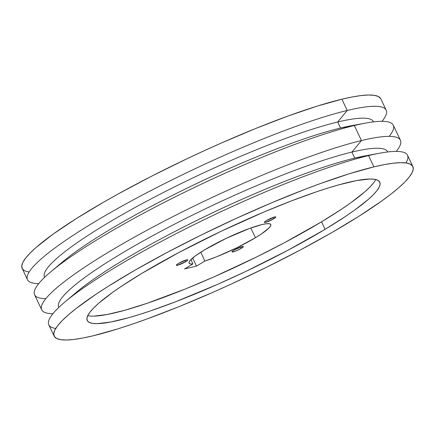 <?xml version="1.0" encoding="UTF-8"?>
<svg xmlns="http://www.w3.org/2000/svg" width="435" height="435" viewBox="0 0 435 435"><rect width="100%" height="100%" fill="white"/><g stroke="black" fill="none" stroke-linecap="round" stroke-linejoin="round"><path stroke-width="0.65" d="M241.246 248.358L240.604 247.004L241.246 248.358L237.048 250.506L233.214 251.898L232.187 252.023L231.996 251.718L234.106 250.071A6.302 0.913 -25.3 0 1 239.973 247.238A6.302 0.913 -25.3 0 1 243.377 246.52A6.302 0.913 -25.3 0 1 241.246 248.358A6.302 0.913 -25.3 0 1 235.378 251.196A6.302 0.913 -25.3 0 1 231.975 251.908A6.302 0.913 -25.3 0 1 234.106 250.071L242.137 246.531L243.165 246.406L243.355 246.71L241.246 248.358M185.62 261.723L184.978 260.364L185.62 261.723L177.589 265.263L176.561 265.388L176.371 265.084L178.48 263.436A6.302 0.913 -25.3 0 1 184.348 260.598A6.302 0.913 -25.3 0 1 187.751 259.885A6.302 0.913 -25.3 0 1 185.62 261.723A6.302 0.913 -25.3 0 1 179.753 264.562A6.302 0.913 -25.3 0 1 176.349 265.274A6.302 0.913 -25.3 0 1 178.48 263.436L186.512 259.896L187.539 259.771L187.73 260.076L185.62 261.723M273.664 218.805L273.022 217.446L273.664 218.805L265.633 222.345L264.605 222.47L264.415 222.165L266.524 220.518A6.302 0.913 -25.3 0 1 272.392 217.679A6.302 0.913 -25.3 0 1 275.795 216.967A6.302 0.913 -25.3 0 1 273.664 218.805A6.302 0.913 -25.3 0 1 267.797 221.643A6.302 0.913 -25.3 0 1 264.393 222.356A6.302 0.913 -25.3 0 1 266.524 220.518L274.556 216.978L275.583 216.853L275.774 217.157L273.664 218.805M255.514 237.673L250.739 228.022L255.514 237.673L237.015 247.673L216.771 256.721L204.793 261.098L196.479 266.1L184.581 268.955L192.895 263.958A45.18 6.541 -25.3 0 1 189.078 263.099A45.18 6.541 -25.3 0 1 204.368 249.962A45.18 6.541 -25.3 0 1 246.324 229.658A45.18 6.541 -25.3 0 1 270.777 224.482A45.18 6.541 -25.3 0 1 255.514 237.673A45.18 6.541 -25.3 0 1 204.793 261.098L200.845 252.142L204.793 261.098L196.479 266.1L192.656 258.009L196.479 266.1L184.581 268.955L192.895 263.958L190.514 263.925L189.225 263.338L189.073 262.202L190.057 260.56L195.299 255.927L204.368 249.962L226.439 238.239L249.695 228.397L261.913 224.58L266.291 223.753L269.265 223.693L270.733 224.411L270.635 225.874L268.966 228.022L261.261 234.041L255.514 237.673M190.96 259.565L192.895 263.958L190.96 259.565M93.775 316.131L107.005 314.538L124.959 310.226L146.948 303.358L185.614 288.878L213.732 276.975L256.737 256.889L284.343 242.763L321.53 221.817L325.086 229.337A161.815 23.425 -25.3 0 1 174.517 302.173A161.815 23.425 -25.3 0 1 87.201 320.492A161.815 23.425 -25.3 0 1 141.908 273.338L121.327 286.355L112.611 292.391L98.74 303.217L93.721 307.909L90.05 312.053L87.761 315.609L86.875 318.55L87.397 320.845L89.333 322.471L92.65 323.406L97.326 323.651L110.555 322.058L128.51 317.746L139.053 314.614L150.499 310.878L175.68 301.727L217.288 284.495L246.031 271.32L287.899 250.283L325.086 229.337L345.662 216.32L354.384 210.284L368.249 199.458L373.268 194.766L376.938 190.622L379.228 187.066L380.119 184.125L379.592 181.83L377.662 180.21L374.339 179.269L369.663 179.024L356.434 180.617L338.479 184.929L327.936 188.061L316.49 191.797L291.309 200.948L263.909 212.041L220.958 231.355L179.089 252.392L141.908 273.338A161.815 23.425 -25.3 0 1 292.472 200.502A161.815 23.425 -25.3 0 1 379.788 182.183A161.815 23.425 -25.3 0 1 325.086 229.337L321.53 221.817A161.815 23.425 154.7 0 0 375.688 179.524M412.842 166.561L407.513 155.279A198.376 28.721 154.7 0 0 368.554 155.594L373.882 166.877A198.376 28.721 -25.3 0 1 412.842 166.561A198.376 28.721 -25.3 0 1 298.753 250.81A198.376 28.721 -25.3 0 1 93.106 335.798L82.775 338.038L73.901 339.441L66.555 339.996L60.824 339.691L56.751 338.544L54.386 336.554L53.739 333.737L54.826 330.132L57.637 325.772L62.14 320.693L68.29 314.94L76.033 308.578L95.977 294.272L107.989 286.458L135.508 269.901L166.795 252.632L200.644 235.313L235.759 218.604L270.782 203.161L304.375 189.562L320.225 183.624L349.278 173.761L373.882 166.877L384.214 164.637L393.093 163.234L400.434 162.685L406.165 162.984L410.238 164.131L412.608 166.126L413.25 168.938L412.162 172.543L409.357 176.904L404.854 181.988L398.699 187.735L390.956 194.097L381.696 201.008L359 216.217L331.481 232.774L300.193 250.043L266.345 267.362L231.23 284.071L213.623 291.988L179.149 306.583L146.764 319.051L131.745 324.336L117.711 328.914L93.106 335.798A198.376 28.721 -25.3 0 1 54.147 336.114A198.376 28.721 -25.3 0 1 168.242 251.865A198.376 28.721 -25.3 0 1 373.882 166.877L368.554 155.594A198.376 28.721 -25.3 0 1 379.771 153.191A198.376 28.721 -25.3 0 1 405.898 162.946M379.771 153.191L365.047 155.904A181.901 26.334 154.7 0 0 354.764 158.106L368.554 155.594L354.764 158.106A181.901 26.334 -25.3 0 1 371.789 154.838M351.915 152.076L354.764 158.106L351.915 152.076A181.901 26.334 -25.3 0 1 387.715 151.962L387.639 151.788A181.901 26.334 154.7 0 0 351.915 152.076L361.441 140.559L351.915 152.076A181.901 26.334 154.7 0 0 163.348 230.012A181.901 26.334 154.7 0 0 58.73 307.262L58.812 307.436A181.901 26.334 -25.3 0 1 162.793 230.305A181.901 26.334 -25.3 0 1 351.915 152.076M396.274 151.396A198.376 28.721 154.7 0 0 361.441 140.559A198.376 28.721 -25.3 0 1 400.407 140.239A198.376 28.721 -25.3 0 1 396.274 151.396M400.407 140.239L393.294 125.204A198.376 28.721 154.7 0 0 354.335 125.519L361.441 140.559L354.335 125.519A198.376 28.721 -25.3 0 1 365.552 123.116A198.376 28.721 -25.3 0 1 389.162 136.356M365.552 123.116L350.833 125.824A181.901 26.334 154.7 0 0 340.545 128.026L354.335 125.519L340.545 128.026A181.901 26.334 -25.3 0 1 357.57 124.763M337.696 122.001L340.545 128.026L337.696 122.001A181.901 26.334 -25.3 0 1 373.496 121.882L373.42 121.708A181.901 26.334 154.7 0 0 337.696 122.001L347.222 110.479L337.696 122.001A181.901 26.334 154.7 0 0 149.129 199.931A181.901 26.334 154.7 0 0 44.511 277.187L44.593 277.356A181.901 26.334 -25.3 0 1 148.574 200.225A181.901 26.334 -25.3 0 1 337.696 122.001M382.055 121.316A198.376 28.721 154.7 0 0 347.222 110.479A198.376 28.721 -25.3 0 1 386.188 110.164A198.376 28.721 -25.3 0 1 382.055 121.316M386.188 110.164L380.853 98.886A198.376 28.721 154.7 0 0 341.894 99.202L347.222 110.479L341.894 99.202L317.289 106.086L288.236 115.949L255.851 128.417L221.377 143.012L203.77 150.929L186.136 159.167L151.489 176.262L118.766 193.64L103.519 202.226L76 218.783L53.304 233.992L36.301 247.265L30.145 253.012L25.643 258.096L22.837 262.457L21.75 266.062L22.392 268.873L24.762 270.869L28.835 272.016M380.614 98.446L378.249 96.456L374.176 95.308L368.445 95.004L361.099 95.559L352.225 96.961L341.894 99.202A198.376 28.721 154.7 0 0 136.247 184.19A198.376 28.721 154.7 0 0 22.158 268.438L27.487 279.721A198.376 28.721 -25.3 0 1 141.582 195.473A198.376 28.721 -25.3 0 1 347.222 110.479A198.376 28.721 154.7 0 0 117.765 208.441A198.376 28.721 154.7 0 0 38.726 283.604A198.376 28.721 -25.3 0 1 27.487 279.721M87.75 315.631A161.815 23.425 154.7 0 0 321.53 221.817L342.111 208.8L350.827 202.764L364.693 191.938L369.712 187.251L373.388 183.102M56.931 266.873A181.901 26.334 -25.3 0 1 185.12 189.094A181.901 26.334 -25.3 0 1 340.545 128.026A181.901 26.334 154.7 0 0 62.031 262.338L50.59 271.995A198.376 28.721 -25.3 0 1 354.335 125.519A198.376 28.721 154.7 0 0 148.688 210.507A198.376 28.721 154.7 0 0 34.593 294.761L41.706 309.796A198.376 28.721 -25.3 0 1 155.801 225.547A198.376 28.721 -25.3 0 1 361.441 140.559A198.376 28.721 154.7 0 0 131.984 238.521A198.376 28.721 154.7 0 0 52.945 313.684A198.376 28.721 -25.3 0 1 41.706 309.796M45.838 298.644A198.376 28.721 -25.3 0 1 50.59 271.995M71.15 296.953A181.901 26.334 -25.3 0 1 199.339 219.175A181.901 26.334 -25.3 0 1 354.764 158.106A181.901 26.334 154.7 0 0 76.245 292.418L64.81 302.075A198.376 28.721 -25.3 0 1 368.554 155.594A198.376 28.721 154.7 0 0 162.907 240.588A198.376 28.721 154.7 0 0 48.812 324.836L54.147 336.114M55.762 328.452A198.376 28.721 -25.3 0 1 64.81 302.075"/></g></svg>
